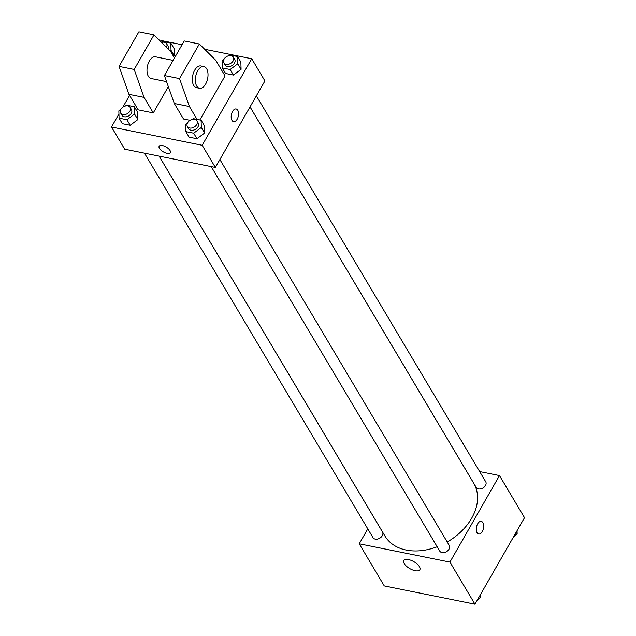 <?xml version="1.0" encoding="UTF-8"?>
<svg xmlns="http://www.w3.org/2000/svg" width="636" height="636" viewBox="0 0 636 636"><rect width="100%" height="100%" fill="white"/><g stroke="black" fill="none" stroke-linecap="round" stroke-linejoin="round"><path stroke-width="0.95" d="M479.671 471.57L499.475 475.561L524.509 517.68L474.957 604.2L384.263 585.923L359.229 543.796L367.783 528.866M447.211 541.991A51.635 36.912 -30.7 0 0 471.673 518.205A51.635 36.912 -30.7 0 0 473.74 483.296L250.028 106.928M159.127 156.122L384.963 536.061A51.635 36.912 -30.7 0 0 437.171 546.753M499.475 475.561L449.922 562.081L359.229 543.796M144.467 153.165L372.982 537.619A5.533 3.951 -30.7 0 0 377.49 539.082A5.533 3.951 -30.7 0 0 382.276 535.703A5.533 3.951 -30.7 0 0 382.498 531.966L159.095 156.114M250.043 106.896L476.205 487.391A5.533 3.951 -30.7 0 0 480.705 488.861A5.533 3.951 -30.7 0 0 485.491 485.483A5.533 3.951 -30.7 0 0 485.713 481.738L256.356 95.869M219.889 159.549L449.247 545.418A5.533 3.951 149.3 0 1 446.512 551.643A5.533 3.951 149.3 0 1 439.738 551.07L211.224 166.616M449.922 562.081L474.957 604.2M419.402 566.66A9.254 4.015 29.8 0 1 419.847 569.729A9.254 4.015 29.8 0 1 409.83 568.616A9.254 4.015 29.8 0 1 403.796 560.531A9.254 4.015 29.8 0 1 411.134 560.356A9.254 4.015 29.8 0 1 419.402 566.66M477.66 523.81A6.455 3.538 -78.6 0 1 481.245 521.361A6.455 3.538 -78.6 0 1 483.44 528.389A6.455 3.538 -78.6 0 1 478.693 534.009A6.455 3.538 -78.6 0 1 476.316 530.178A6.455 3.538 -78.6 0 1 477.66 523.81M481.237 521.361A6.455 3.538 -78.6 0 1 483.44 528.389A6.455 3.538 -78.6 0 1 478.693 534.009M204.673 49.282L251.737 58.766L264.91 80.931L215.358 167.451L124.672 149.174L111.491 127.009L118.948 113.987M160.542 41.356L161.043 40.489L182.071 44.727M122.843 107.182L129.585 95.416M162.434 145.565A6.455 2.798 29.8 0 1 168.468 148.689A6.455 2.798 29.8 0 1 170.345 152.656A6.455 2.798 29.8 0 1 163.357 151.877A6.455 2.798 29.8 0 1 159.143 146.24A6.455 2.798 29.8 0 1 162.434 145.565M251.737 58.766L202.184 145.286L215.358 167.451M202.184 145.286L111.491 127.009M159.143 146.24A6.455 2.798 -150.2 0 0 163.357 151.877A6.455 2.798 -150.2 0 0 170.345 152.648M233.587 121.651A6.455 3.538 101.4 0 0 237.864 117.7A6.455 3.538 101.4 0 0 237.753 110.282A6.455 3.538 -78.6 0 1 237.864 117.7A6.455 3.538 -78.6 0 1 233.587 121.651A6.455 3.538 -78.6 0 1 231.393 114.623A6.455 3.538 -78.6 0 1 236.139 109.002A6.455 3.538 -78.6 0 1 237.753 110.282A6.455 3.538 101.4 0 0 236.139 108.995M174.328 55.904L173.58 56.461L174.328 55.904L174.113 48.622L174.328 55.904L171.028 50.363L170.209 50.975M137.861 119.584L130.213 125.276L122.358 123.694L130.213 125.276L137.861 119.584L137.646 112.302L137.861 119.584L134.562 114.035L126.922 119.735L119.067 118.153L118.853 110.871L120.8 109.424M204.609 133.035L196.961 138.728L189.107 137.145L196.961 138.728L204.609 133.035L204.395 125.753L204.609 133.035L201.31 127.494L193.67 133.186L185.815 131.604L185.601 124.322L187.556 122.875M241.076 69.356L233.436 75.056L225.581 73.474L233.436 75.056L241.076 69.356L240.861 62.074L241.076 69.356L237.785 63.815L230.137 69.507L222.282 67.925L222.075 60.651L224.023 59.196M168.333 86.631L153.284 112.914L138.171 109.861L128.941 94.343L119.067 66.406L138.886 31.8L154.007 34.845L134.188 69.451L144.062 97.395L153.284 112.914M197.049 119.393L189.409 106.53L179.535 78.594L199.354 43.987L215.835 60.388L225.057 75.907L199.831 119.958M199.354 43.987L184.233 40.943L164.414 75.549L174.288 103.485L183.518 119.004L190.069 120.323M173.111 60.372L155.502 56.819A11.066 6.066 101.4 0 0 147.369 66.47A11.066 6.066 101.4 0 0 151.137 78.514L166.568 81.623M174.479 57.971L170.488 51.246L154.007 34.845M199.505 88.261L196.476 87.657A11.066 6.066 -78.6 0 1 192.716 75.612A11.066 6.066 -78.6 0 1 200.849 65.961L203.878 66.573A11.066 6.066 -78.6 0 1 206.644 68.767A11.066 6.066 -78.6 0 1 206.827 81.495A11.066 6.066 -78.6 0 1 199.505 88.261A11.066 6.066 -78.6 0 1 195.737 76.217A11.066 6.066 -78.6 0 1 203.878 66.573M119.067 66.406L134.188 69.451M164.414 75.549L179.535 78.594M128.941 94.343L144.062 97.395M174.288 103.485L189.409 106.53M480.585 594.374L480.673 597.49L477.405 599.931M479.719 595.884L480.673 597.49M476.682 601.187A5.533 3.951 -30.7 0 0 478.677 599.04A5.533 3.951 -30.7 0 0 478.725 598.945M517.052 530.694L517.148 533.811L513.872 536.251M516.193 532.205L517.148 533.811M513.157 537.507A5.533 3.951 -30.7 0 0 515.144 535.361A5.533 3.951 -30.7 0 0 515.2 535.266M192.136 119.457L193.249 118.63L201.103 120.212L201.31 127.494M187.381 126.516L188.701 128.734A5.533 3.951 -30.7 0 0 193.209 130.197A5.533 3.951 -30.7 0 0 197.995 126.818A5.533 3.951 -30.7 0 0 198.217 123.082L196.898 120.864A5.533 3.951 -30.7 0 0 190.116 120.291A5.533 3.951 -30.7 0 0 187.381 126.516A5.533 3.951 -30.7 0 0 191.889 127.979A5.533 3.951 -30.7 0 0 196.675 124.608A5.533 3.951 -30.7 0 0 196.898 120.864M201.103 120.212L204.395 125.753M193.67 133.186L196.961 138.728M185.815 131.604L189.107 137.145M125.387 106.005L126.5 105.179L134.355 106.761L134.562 114.035M120.633 113.065L121.953 115.283A5.533 3.951 -30.7 0 0 126.453 116.746A5.533 3.951 -30.7 0 0 131.247 113.367A5.533 3.951 -30.7 0 0 131.461 109.631L130.149 107.412A5.533 3.951 -30.7 0 0 123.368 106.84A5.533 3.951 -30.7 0 0 120.633 113.065A5.533 3.951 -30.7 0 0 125.141 114.528A5.533 3.951 -30.7 0 0 129.927 111.149A5.533 3.951 -30.7 0 0 130.149 107.412M134.355 106.761L137.646 112.302M126.922 119.735L130.213 125.276M119.067 118.153L122.358 123.694M228.602 55.777L229.715 54.95L237.57 56.532L237.785 63.815M223.856 62.837L225.168 65.055A5.533 3.951 -30.7 0 0 229.675 66.526A5.533 3.951 -30.7 0 0 234.461 63.147A5.533 3.951 -30.7 0 0 234.684 59.402L233.364 57.184A5.533 3.951 -30.7 0 0 226.591 56.612A5.533 3.951 -30.7 0 0 223.856 62.837A5.533 3.951 -30.7 0 0 228.356 64.308A5.533 3.951 -30.7 0 0 233.142 60.929A5.533 3.951 -30.7 0 0 233.364 57.184M237.57 56.532L240.861 62.074M230.137 69.507L233.436 75.056M222.282 67.925L225.581 73.474M161.854 42.326L162.967 41.499L170.822 43.081L171.028 50.363M168.095 48.869A5.533 3.951 -30.7 0 0 167.936 45.951L166.616 43.733A5.533 3.951 -30.7 0 0 161.592 42.397M170.822 43.081L174.113 48.622M166.497 47.279A5.533 3.951 -30.7 0 0 166.616 43.733"/></g></svg>
